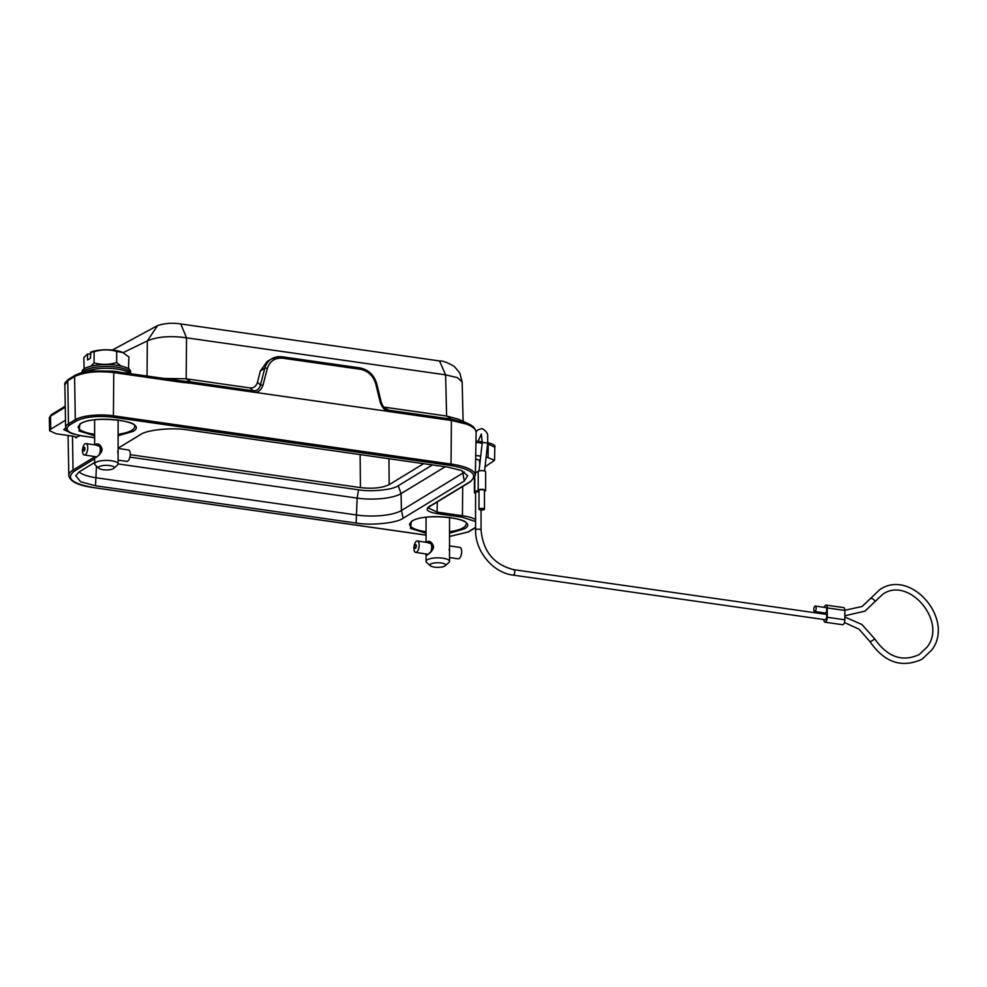 <?xml version="1.0" encoding="UTF-8"?>
<svg xmlns="http://www.w3.org/2000/svg" width="987" height="987" viewBox="0 0 987 987"><rect width="100%" height="100%" fill="white"/><g stroke="black" fill="none" stroke-linecap="round" stroke-linejoin="round"><path stroke-width="1.48" d="M201.41 326.907L205.567 327.511M513.141 575.125L825.157 619.725A2.739 1.147 -81.9 0 0 826.748 616.283A2.739 1.147 -81.9 0 0 825.934 614.309L513.919 569.696A2.739 1.147 98.1 0 1 514.733 571.683A2.739 1.147 98.1 0 1 513.536 575.026A2.739 1.147 98.1 0 1 513.141 575.125C492.932 572.744 475.092 551.215 475.574 529.982L475.574 492.587A2.739 0.814 180 0 1 478.991 491.797M823.849 619.54A3.911 1.629 -81.9 0 0 824.996 622.192A3.911 1.629 -81.9 0 0 827.254 617.282L827.254 607.93A3.911 1.629 -81.9 0 0 826.107 605.105A3.911 1.629 -81.9 0 0 824.256 607.326M823.837 612.804L823.837 614M815.373 606.055L825.934 607.573A2.739 1.147 98.1 0 1 826.748 609.559A2.739 1.147 98.1 0 1 825.157 613.001L814.596 611.484A2.739 1.147 98.1 0 1 813.781 609.497A2.739 1.147 98.1 0 1 815.373 606.055A2.739 1.147 98.1 0 1 816.175 608.041A2.739 1.147 98.1 0 1 814.596 611.484M824.996 622.192L842.602 624.709A3.911 1.629 -81.9 0 0 844.86 619.799L844.86 610.447A3.911 1.629 -81.9 0 0 843.712 607.622L826.107 605.105M484.469 491.489L485.246 491.008A3.911 1.16 180 0 0 485.641 490.502A3.911 1.16 180 0 0 483.433 489.466A3.911 1.16 180 0 0 478.202 489.996L474.796 492.081A3.911 1.16 180 0 0 474.402 492.587A3.911 1.16 180 0 0 475.574 493.401M478.991 509.206L478.991 490.502A2.739 0.814 0 0 1 482.927 489.774A2.739 0.814 0 0 1 484.469 490.502L484.469 509.206A2.739 0.814 0 0 1 480.533 509.934A2.739 0.814 0 0 1 478.991 509.206A2.739 0.814 0 0 1 482.927 508.478A2.739 0.814 0 0 1 484.469 509.206M485.641 490.502L485.641 471.811A3.911 1.16 180 0 0 483.433 470.762A3.911 1.16 180 0 0 478.202 471.305L475.389 473.02M475.82 459.128L479.275 460.065M95.159 444.952L95.912 444.175C98.712 443.311 100.797 445.001 102.142 449.258L99.194 454.921L95.912 457.635L94.629 457.4L94.703 456.562M98.922 468.344L95.196 464.963A11.745 3.467 0 0 1 94.629 463.89A11.745 3.467 0 0 1 95.912 462.311A11.745 3.467 0 0 1 111.716 460.806A11.745 3.467 0 0 1 118.107 463.89A11.745 3.467 0 0 1 117.527 464.963L113.813 468.344A7.822 2.307 0 0 1 102.796 469.689A7.822 2.307 0 0 1 98.922 468.344A7.822 2.307 0 0 1 101.291 465.876A7.822 2.307 0 0 1 109.939 465.58A7.822 2.307 0 0 1 113.813 468.344M118.107 463.89L118.107 419.919M99.675 454.427L95.912 457.635M101.994 450.417L100.366 450.171A5.971 2.603 -81.4 0 0 100.366 449.048L102.043 449.85L100.366 450.171M101.846 448.777L100.23 448.53A5.774 2.517 -81.4 0 0 100.069 447.555L101.365 447.629L101.982 449.356M101.007 447.247L99.934 447.086A5.774 2.517 -81.4 0 0 99.613 446.358L101.365 447.753M99.761 446.099L99.416 446.05A5.774 2.517 -81.4 0 0 99.07 445.705L97.047 445.569L100.23 446.457M85.116 443.755A5.774 2.517 98.6 0 1 85.98 443.57A5.774 2.517 98.6 0 1 87.707 448.703A5.774 2.517 98.6 0 1 85.116 454.797A5.774 2.517 98.6 0 1 84.253 454.982A5.774 2.517 98.6 0 1 82.526 449.85A5.774 2.517 98.6 0 1 85.116 443.755M99.07 455.019A5.774 2.517 -81.4 0 0 99.416 454.267L99.749 454.316M100.131 453.86L99.613 453.724A5.774 2.517 -81.4 0 0 99.934 452.638L100.921 452.786M100.069 452.009L101.279 452.194L100.069 452.009A5.774 2.517 -81.4 0 0 100.23 450.849L101.797 451.084M100.279 450.22A5.774 2.517 -81.4 0 0 100.279 449.097L100.366 449.048M100.143 452.021A5.971 2.603 -81.4 0 0 100.316 450.862M99.934 452.638L100.884 452.836M99.687 453.786A5.971 2.603 -81.4 0 0 100.008 452.7M99.416 454.267L99.194 454.921M100.97 447.086L100.008 446.938A5.971 2.603 -81.4 0 0 99.687 446.21M101.846 448.653L100.316 448.419A5.971 2.603 -81.4 0 0 100.143 447.444M118.107 460.102L126.755 461.41A5.774 2.517 -81.4 0 0 127.619 461.213A5.774 2.517 -81.4 0 0 130.21 455.118A5.774 2.517 -81.4 0 0 128.47 449.986L118.021 448.406M117.761 452.811L117.761 452.799A5.971 2.603 -81.4 0 0 117.786 451.688L117.724 451.676M84.068 447.345A1.863 0.814 98.6 0 1 84.919 448.629A1.863 0.814 98.6 0 1 84.068 450.899A1.863 0.814 98.6 0 1 83.229 449.603A1.863 0.814 98.6 0 1 84.068 447.345M114.393 371.322A24.268 7.156 0 0 1 119.365 372.025M122.733 352.495A19.172 5.663 180 0 0 122.573 352.421A19.172 5.663 180 0 0 90.952 352.075L90.372 358.355L87.522 359.996L87.522 353.988L90.372 354.074M128.446 368.743L128.927 356.998L122.906 352.581L116.663 351.397C109.039 349.299 101.513 349.41 94.098 351.73L90.372 352.347M120.969 365.992L116.663 362.587L116.663 351.397M128.927 368.188L127.459 368.176M116.663 362.587C109.162 364.82 101.636 364.931 94.098 362.92L94.098 351.73M94.098 362.92L90.866 366.202M87.522 353.988L83.796 357.664L84.117 368.854M130.494 373.617L130.481 373.419A24.12 7.119 180 0 0 111.741 366.646A24.12 7.119 180 0 0 84.894 370.335A24.12 7.119 180 0 0 82.624 372.333M82.155 372.457L82.106 371.877A24.268 7.156 0 0 1 84.771 368.447A24.268 7.156 0 0 1 112.333 364.771A24.268 7.156 0 0 1 130.629 371.877L130.494 373.579M129.716 373.505A24.268 7.156 180 0 0 109.865 368.373A24.268 7.156 180 0 0 85.869 371.618M426.581 542.381L427.334 541.604C430.135 540.728 432.22 542.431 433.564 546.675L430.616 552.338L427.334 555.064L426.051 554.817L426.137 553.991M430.344 565.761L426.618 562.38A11.745 3.467 0 0 1 426.051 561.319A11.745 3.467 0 0 1 427.334 559.74A11.745 3.467 0 0 1 443.138 558.235A11.745 3.467 0 0 1 449.529 561.319A11.745 3.467 0 0 1 448.949 562.38L445.236 565.761A7.822 2.307 0 0 1 434.218 567.106A7.822 2.307 0 0 1 430.344 565.761A7.822 2.307 0 0 1 432.713 563.293A7.822 2.307 0 0 1 441.362 562.997A7.822 2.307 0 0 1 445.236 565.761M449.529 561.319L449.529 517.336M430.492 552.436A5.774 2.517 -81.4 0 0 430.838 551.696L427.334 555.064M433.416 547.847L431.788 547.6A5.971 2.603 -81.4 0 0 431.788 546.477L433.466 547.279L431.788 547.6M433.268 546.193L431.652 545.947A5.774 2.517 -81.4 0 0 431.492 544.972L432.787 545.058L433.404 546.786M432.429 544.676L431.356 544.516A5.774 2.517 -81.4 0 0 431.035 543.788L432.787 545.169M431.183 543.529L430.838 543.467A5.774 2.517 -81.4 0 0 430.492 543.121L428.469 542.986L431.652 543.874M416.539 541.184A5.774 2.517 98.6 0 1 417.402 540.987A5.774 2.517 98.6 0 1 419.13 546.119A5.774 2.517 98.6 0 1 416.539 552.214A5.774 2.517 98.6 0 1 415.675 552.412A5.774 2.517 98.6 0 1 413.948 547.279A5.774 2.517 98.6 0 1 416.539 541.184M431.553 551.277L431.035 551.141A5.774 2.517 -81.4 0 0 431.356 550.055L432.343 550.203M431.492 549.438L432.701 549.611L431.492 549.438A5.774 2.517 -81.4 0 0 431.652 548.278L433.219 548.501M431.701 547.649A5.774 2.517 -81.4 0 0 431.701 546.527L431.788 546.477M431.566 549.438A5.971 2.603 -81.4 0 0 431.738 548.278M431.356 550.055L432.306 550.252M431.109 551.215A5.971 2.603 -81.4 0 0 431.43 550.117M432.392 544.503L431.43 544.355A5.971 2.603 -81.4 0 0 431.109 543.627M433.268 546.07L431.738 545.836A5.971 2.603 -81.4 0 0 431.566 544.873M449.529 557.519L458.178 558.827A5.774 2.517 -81.4 0 0 459.041 558.63A5.774 2.517 -81.4 0 0 461.632 552.547A5.774 2.517 -81.4 0 0 459.893 547.415L449.443 545.836M449.184 550.24L449.184 550.228A5.971 2.603 -81.4 0 0 449.208 549.105L449.147 549.093M415.49 544.762A1.863 0.814 98.6 0 1 416.341 546.045A1.863 0.814 98.6 0 1 415.49 548.316A1.863 0.814 98.6 0 1 414.651 547.032A1.863 0.814 98.6 0 1 415.49 544.762M439.499 360.946L445.618 374.85L457.499 377.688L462.15 382.043M123.067 352.655L147.334 340.897L157.599 325.599C164.866 323.181 172.577 322.65 180.781 323.97L186.531 337.813L445.606 374.85L446.617 416.045L458.449 419.191L467.604 423.398M147.038 375.985L147.334 340.897C157.464 336.616 170.529 335.58 186.531 337.813L186.185 378.811L250.155 387.953C253.745 388.162 256.188 386.275 257.471 382.277L260.346 370.976L267.119 361.575L271.635 358.824A19.567 16.828 -121.3 0 1 281.813 356.838A1.962 0.814 98.1 0 1 282.085 356.776A1.962 0.814 98.1 0 1 282.664 358.195L360.452 369.311C368.176 370.952 373.283 375.837 375.763 383.968L380.131 401.894C381.944 407.384 384.757 410.567 388.557 411.443L389.322 411.579L388.89 410.222L384.511 407.902L388.89 410.222L451.441 419.167L467.813 423.497M383.721 407.051L446.617 416.045L451.355 419.154L451.775 420.536L466.629 424.151C472.958 426.643 476.116 429.456 476.116 432.59M164.286 378.453L186.185 378.811L190.91 381.92L253.375 390.852L254.56 392.32M182.101 381.068L190.91 381.92L191.342 383.314L253.795 392.209M465.876 422.683L466.629 424.151M388.557 411.443L254.56 392.283C258.372 392.456 261.185 390.087 262.986 385.14L260.432 384.942C259.433 388.903 257.076 390.864 253.375 390.852L250.155 387.953M380.982 402.165L380.131 401.894L380.982 402.165M186.999 381.5L187.53 382.894L182.509 382.425L181.916 380.982L112.9 371.211L113.764 372.58L113.419 415.798L451.528 464.137A42.231 12.461 0 0 1 475.339 475.413L476.129 432.417C475.117 426.298 469.787 424.694 469.886 424.533L466.962 423.127M187.53 382.894L191.342 383.314M388.89 410.222L391.37 411.9L389.322 411.579M479.287 460.065L480.2 460.793M486.147 456.932L494.549 460.275L485.036 466.826M475.709 455.439L480.718 456.154M68.683 431.887L63.76 429.653L65.673 428.148M79.885 435.588L76.431 437.389M76.061 436.92L76.073 437.895L74.259 436.353L56.049 433.749L49.597 430.727L50.732 429.234L65.475 420.252M449.529 536.422L467.801 532.079L475.574 527.28M475.574 521.543L461.941 517.151L436.538 513.511C427.778 511.932 425.175 509.724 428.74 506.886L470.059 481.73A1.172 1.012 58.7 0 0 470.663 481.607L475.339 475.413M69.522 379.107L64.858 384.585L65.611 427.568A28.537 8.414 0 0 1 68.473 423.855L67.758 380.748L74.593 376.602L75.296 419.697A28.537 8.414 0 0 1 113.419 415.798L112.9 417.205C97.294 415.539 85.116 416.798 76.357 420.955L69.522 425.113C63.884 429.715 68.115 433.305 82.217 435.896L94.629 437.66M426.051 533.177L410.444 528.403L411.345 521.444C426.076 511.365 481.298 518.854 464.63 528.761L449.529 533.177M94.629 435.76L79.022 430.986L79.922 424.028C94.653 413.948 149.876 421.437 133.208 431.344L118.107 435.76M118.045 448.234L140.265 434.712C146.471 429.863 172.343 427.235 187.32 429.888L447.95 467.147L461.324 470.491L467.69 475.697L464.285 481.027L403.19 518.224C396.971 523.073 371.112 525.701 356.122 523.048L95.505 485.789L80.613 481.767L75.74 475.635L79.157 471.909L94.629 462.496M437.303 501.927L437.056 512.105L428.247 507.923L429.345 506.763L470.663 481.607M79.145 471.922A33.262 9.808 180 0 0 96.356 477.794L356.986 515.054A33.262 9.808 180 0 0 401.425 510.501L462.521 473.304A33.262 9.808 180 0 0 464.309 471.983M118.107 463.939L357.146 498.114A32.879 9.697 180 0 0 401.067 493.623L445.199 466.752M129.902 457.129L358.515 489.811C371.248 492.044 392.986 489.823 398.255 485.74L432.429 464.926M130.235 454.686L360.415 487.603C372.753 488.96 382.339 487.973 389.162 484.654L423.633 463.668M186.481 324.772L190.627 325.365M513.536 569.795A2.739 1.147 98.1 0 1 513.919 569.696C494.018 564.774 483.062 551.536 481.051 529.982A2.739 0.814 180 0 0 479.509 529.254A2.739 0.814 180 0 0 475.845 529.624A2.739 0.814 180 0 0 475.574 529.982M827.254 607.93L844.86 610.447M827.254 617.282L844.86 619.799M474.796 492.081L474.796 477.585M478.202 471.305L478.202 489.996M874.544 602.033A2.739 1.308 -145.5 0 0 874.753 601.848A2.739 1.308 -145.5 0 0 873.47 599.38A2.739 1.308 -145.5 0 0 870.435 598.554A2.739 1.308 -145.5 0 0 870.238 598.739L879.787 589.658C911.001 567.981 955.268 619.91 931.666 650.125L922.117 659.193C901.884 668.384 884.549 662.585 870.115 641.797L874.877 639.07L861.935 624.512L844.86 617.035M844.86 610.25L862.083 606.499L870.238 598.739A2.739 1.308 -145.5 0 0 870.139 598.986M476.104 431.775L477.992 429.777L482.075 428.592C486.184 430.937 488.059 433.638 487.689 436.71L487.701 443.064L482.248 442.46L479.065 470.959M95.912 444.175L96.751 445.199M427.334 541.604L428.173 542.616M260.346 370.976L264.8 368.262A19.567 16.828 -121.3 0 1 271.635 358.824L282.085 356.776L359.885 367.892A1.962 0.814 98.1 0 1 360.452 369.311M257.471 382.277L260.432 384.942L264.8 368.262A1.962 0.765 14.7 0 1 267.354 368.472C269.846 361.045 274.941 357.627 282.664 358.195M112.9 417.205L451.01 465.543L451.441 419.167M251.747 391.938L253.375 390.852M391.37 411.9L451.775 420.536M376.615 384.251L375.763 383.968M359.601 367.966A1.962 0.814 98.1 0 1 359.885 367.892C368.484 369.669 374.135 375.048 376.812 384.029L381.179 401.943C382.586 406.002 384.387 408.495 386.571 409.432M262.986 385.14L267.354 368.472M475.944 442.336L482.162 443.225M487.59 444.002L487.344 442.707M182.509 382.425L113.764 372.592C96.985 370.767 83.932 372.111 74.593 376.602L76.344 374.949M49.584 430.727L49.35 417.674L52.286 414.491M50.522 416.144L65.241 407.187M68.078 435.477L68.806 475.561A42.231 12.461 0 0 1 73.038 470.059L72.483 436.106M426.051 535.09L92.975 487.529L426.051 535.151M488.096 457.203L488.207 444.076L494.795 447.21L494.561 460.275M462.681 486.468L462.447 515.732A28.537 8.414 0 0 1 475.574 519.569M451.01 465.543C472.156 469.43 478.51 474.821 470.059 481.73M93.136 487.492C71.989 483.618 65.648 478.214 74.099 471.305A1.172 1.012 -121.3 0 1 73.038 470.059L94.666 456.895M50.732 429.234L50.522 416.02M69.522 425.113A1.172 1.012 -121.3 0 1 68.473 423.855L75.296 419.697A1.172 1.012 58.7 0 0 76.357 420.955M94.629 458.807L74.099 471.305M449.529 536.472L468.406 531.968A1.172 1.012 -121.3 0 1 467.801 532.079M428.74 506.886L429.789 505.936M474.624 527.934A1.172 1.012 58.7 0 0 475.24 527.811L475.574 527.601M436.538 513.511L437.056 512.105L462.447 515.732L461.941 517.151M403.19 518.224L401.425 510.501L401.067 493.623L398.255 485.74M462.471 470.996L464.285 481.027M96.467 466.123L95.505 485.789M358.515 489.811L357.146 498.114L356.122 523.048M94.629 434.28A28.216 8.328 0 0 1 94.061 434.194A28.216 8.328 0 0 1 78.146 426.655L80.169 424.139C90.619 414.984 139.586 420.832 134.577 426.655L134.577 426.655A28.216 8.328 0 0 1 132.135 430.098A28.216 8.328 0 0 1 118.107 434.28M426.051 531.697A28.216 8.328 0 0 1 425.483 531.623A28.216 8.328 0 0 1 409.568 524.085L411.591 521.555C422.041 512.401 471.009 518.249 466 524.085L466 524.085A28.216 8.328 0 0 1 463.557 527.514A28.216 8.328 0 0 1 449.529 531.697M389.162 484.654L388.952 458.708M360.415 487.603L360.132 454.588M474.402 492.587L474.402 478.276M844.86 615.752L864.933 611.175L882.637 594.347C908.472 575.68 947.52 621.415 927.151 647.016L919.267 654.517C902.402 662.314 887.609 657.157 874.877 639.07M481.274 434.181L478.115 441.275M85.98 443.57L98.132 445.408M417.402 540.987L429.555 542.825M180.769 323.958L439.857 360.995C442.768 360.736 447.592 362.562 454.328 366.473L459.806 373.024L462.15 381.932L463.113 421.338M157.402 325.673L112.333 350.064M181.99 381.007L184.877 381.266M475.968 440.967L482.31 441.88M49.35 417.674L51.262 414.7L65.228 406.2M64.834 384.585C64.118 383.82 65.352 382.055 68.51 379.304L75.333 375.159C82.007 372.284 87.029 370.865 90.397 370.927L113.184 371.149M68.806 475.561C69.867 481.385 77.911 485.382 92.975 487.529M475.24 527.811L468.406 531.968M65.611 427.568L67.239 430.776C69.867 432.133 66.956 432.898 82.044 435.933L94.629 437.734M487.627 442.632C493.364 444.027 495.758 445.544 494.808 447.21M415.675 552.412L427.827 554.238M426.051 517.336L426.051 542.295M426.051 554.817L426.051 561.319M84.253 454.982L96.405 456.821M94.629 419.919L94.629 444.878M94.629 457.4L94.629 463.89M487.701 443.064L484.568 471.009M479.818 464.186L479.275 459.942M482.248 442.46L481.298 434.021M870.115 641.797L858.974 629.138L844.44 622.526M481.051 529.982L481.051 509.983"/></g></svg>
